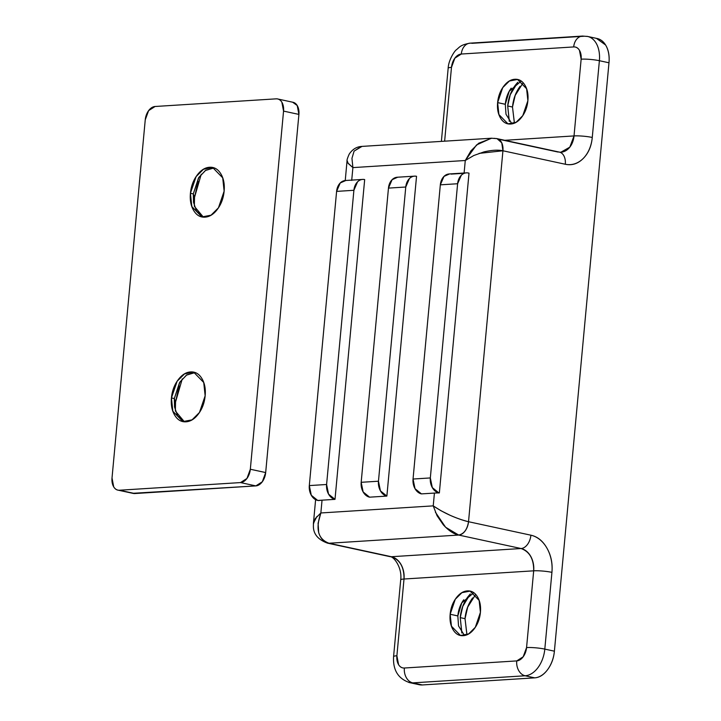 <?xml version="1.0" encoding="UTF-8"?>
<svg xmlns="http://www.w3.org/2000/svg" width="721" height="721" viewBox="0 0 721 721"><rect width="100%" height="100%" fill="white"/><g stroke="black" fill="none" stroke-linecap="round" stroke-linejoin="round"><path stroke-width="1.08" d="M449.589 173.932L443.983 176.393L440.333 184.837L413.043 479.032L415.017 488.685L421.452 493.894L438.738 492.803L432.303 487.594L430.329 477.942L413.043 479.032L440.333 184.837L457.619 183.738L430.329 477.942L457.619 183.738L461.269 175.302C463.378 173.211 465.757 172.454 468.407 173.022L469.01 173.157L439.35 492.939L438.738 492.803L439.35 492.939A25.938 3.569 -174.7 0 0 434.421 493.074L433.231 505.872L320.854 512.964L322.044 500.176L335.004 499.356L364.673 179.574L335.004 499.356L322.044 500.176A25.938 3.569 -174.7 0 0 318.331 500.581L322.044 500.176L320.854 512.964L318.096 523.284L318.682 532.657C320.674 538.74 324.126 542.273 329.028 543.246L458.691 535.054L521.067 548.528L391.404 556.72L329.028 543.246L458.691 535.054C453.788 534.081 448.651 530.656 443.289 524.789L437.088 515.767L433.231 505.872L440.855 510.666L450.237 515.353C457.592 518.534 463.684 520.652 468.524 521.716L502.934 150.77C498.094 149.707 491.767 150.085 483.953 151.906L473.796 155.511L465.27 160.504L464.081 173.301L451.121 174.112L464.081 173.301M448.976 173.977A12.969 9.652 86.4 0 0 440.333 184.837L457.619 183.738A12.969 9.652 -93.6 0 1 466.262 172.878A12.969 9.652 -93.6 0 1 468.407 173.022L469.01 173.157L439.35 492.939A25.938 3.569 5.3 0 0 434.421 493.074L433.231 505.872L320.854 512.964L315.248 518.597L313.41 523.996M413.043 479.032A12.969 9.652 86.4 0 0 421.452 493.894L438.738 492.803A12.969 9.652 -93.6 0 1 430.329 477.942L413.043 479.032M523.131 82.771L515.182 95.424L512.496 107.023L507.692 105.987L510.261 94.712L517.795 82.284M475.671 594.419L467.713 607.082L465.027 618.672L460.232 617.636L462.792 606.361L470.326 593.933M520.093 86.295L520.075 86.313C515.758 92.171 513.235 99.074 512.496 107.023L514.379 123.147M509.26 121.263L507.692 105.987C508.431 98.038 510.964 91.134 515.281 85.276L517.723 82.32M461.8 632.912L460.232 617.636C460.971 609.687 463.495 602.783 467.821 596.925L470.263 593.969M472.625 597.943L472.615 597.961C468.299 603.819 465.766 610.723 465.027 618.672L466.911 634.795M461.882 633.02L460.232 617.636L465.027 618.672L466.947 634.777M509.35 121.371L507.692 105.987L512.496 107.023L514.415 123.129M473.751 592.734L461.755 602.918L457.835 615.914L450.156 614.256L455.266 599.286L461.927 592.671L470.083 591.112L479.132 600.386L480.42 612.345C480.988 606.163 480.006 600.981 477.455 596.79C474.905 592.608 471.543 590.652 467.361 590.914C463.188 591.175 459.421 593.59 456.06 598.142C452.698 602.702 450.733 608.073 450.156 614.256C449.589 620.439 450.571 625.621 453.121 629.803C455.672 633.984 459.034 635.949 463.215 635.679C467.388 635.417 471.155 633.011 474.517 628.451C477.879 623.89 479.844 618.519 480.42 612.345L475.31 627.306L468.65 633.921L460.494 635.48L451.445 626.207L450.156 614.256L457.835 615.95M521.211 81.085L509.215 91.27L505.304 104.266L497.625 102.607L502.726 87.638L509.387 81.022L517.543 79.463L526.6 88.737L527.88 100.697C528.457 94.514 527.466 89.332 524.915 85.141C522.374 80.959 519.003 79.004 514.83 79.265C510.648 79.526 506.881 81.942 503.528 86.493C500.167 91.053 498.202 96.425 497.625 102.607C497.048 108.781 498.04 113.972 500.59 118.154C503.132 122.336 506.502 124.3 510.675 124.03C514.857 123.769 518.624 121.362 521.977 116.802C525.339 112.242 527.303 106.87 527.88 100.697L522.779 115.657L516.119 122.273L507.963 123.832L498.905 114.558L497.625 102.607L505.295 104.302M421.452 493.894L434.421 493.074L421.452 493.894M351.704 180.394L352.893 167.605L465.27 160.504L464.108 173.013M386.871 496.084L416.54 176.303L386.871 496.084L380.436 490.866L378.462 481.213L361.176 482.304L363.15 491.956L369.585 497.175L386.871 496.084A12.969 9.652 -93.6 0 1 378.462 481.213L405.761 187.018L378.462 481.213L361.176 482.304L388.466 188.109L361.176 482.304A12.969 9.652 86.4 0 0 369.585 497.175L386.871 496.084M418.117 684.472L422.362 684.95L534.739 677.848L422.362 684.95L412.763 682.877L525.14 675.775L534.739 677.848C539.506 677.551 543.814 674.793 547.654 669.584C551.493 664.374 553.746 658.246 554.395 651.18L608.984 62.781C609.633 55.715 608.506 49.794 605.595 45.008L596.429 38.357M435.385 512.18L445.596 527.24L458.691 535.054L521.067 548.528A19.458 14.483 -93.6 0 1 533.684 570.825L404.012 579.017C404.175 567.247 399.966 559.82 391.404 556.72L521.067 548.528C529.638 551.628 533.837 559.063 533.684 570.825L526.564 647.575A12.969 8.472 102.2 0 1 516.732 660.914L404.355 668.016C401.967 668.16 400.047 667.042 398.587 664.654L396.892 655.768L404.012 579.017L533.684 570.825L526.564 647.575L523.194 656.777L516.732 660.914A12.969 9.652 86.4 0 0 525.14 675.775L534.739 677.848A25.938 16.953 -77.8 0 0 554.395 651.18L544.806 649.107L551.925 572.357C552.737 563.525 551.096 555.485 546.996 548.23C542.886 540.966 537.524 536.622 530.899 535.198L468.524 521.716L502.934 150.77L565.309 164.253C571.933 165.677 577.882 163.784 583.145 158.548C588.408 153.321 591.445 146.282 592.265 137.459L599.385 60.708L608.984 62.781L554.395 651.18L544.806 649.107A25.938 16.953 102.2 0 1 525.14 675.775A25.938 16.953 -77.8 0 0 544.806 649.107L551.925 572.357A32.427 24.135 86.4 0 0 530.899 535.198L468.524 521.716C455.924 518.507 444.154 513.226 433.231 505.872M559.514 152.14A12.969 8.472 102.2 0 1 565.309 164.253A12.969 8.472 -77.8 0 0 559.514 152.14A12.969 8.472 102.2 0 0 557.856 152.005L498.49 139.18M469.948 43.17A12.969 9.652 86.4 0 0 461.314 54.03A12.969 8.472 102.2 0 0 451.481 67.368A12.969 1.784 -174.7 0 0 448.165 68.252A12.969 1.784 5.3 0 1 451.481 67.368L444.632 141.181L451.481 67.368L454.852 58.167L461.314 54.03L573.691 46.937C576.07 46.784 577.999 47.901 579.45 50.299L581.144 59.176L574.024 135.927L504.736 140.307L574.024 135.927L569.824 147.147L560.857 152.23L559.406 152.122L497.03 138.639L491.352 138.225L476.536 144.948L465.27 160.504L470.948 150.824L478.681 143.245L491.74 138.207M584.47 36.221L472.093 43.314A12.969 9.652 -93.6 0 0 470.128 43.161A12.969 9.652 -93.6 0 0 461.314 54.03L573.691 46.937A12.969 9.652 -93.6 0 1 582.325 36.077A12.969 9.652 -93.6 0 1 582.865 36.05A12.969 9.652 86.4 0 0 582.505 36.059A12.969 9.652 86.4 0 0 573.691 46.937A12.969 8.472 102.2 0 1 581.144 59.176A12.969 1.784 5.3 0 1 599.385 60.708L608.984 62.781A25.938 16.953 -77.8 0 0 597.394 38.564M419.036 684.671A25.938 16.953 -77.8 0 0 422.362 684.95L412.763 682.877A25.938 16.953 102.2 0 1 409.438 682.598A25.938 16.953 102.2 0 1 408.735 682.408A25.938 16.953 -77.8 0 0 409.717 682.661A25.938 16.953 -77.8 0 0 412.763 682.877L525.14 675.775A12.969 9.652 -93.6 0 1 516.732 660.914L404.355 668.016A12.969 9.652 86.4 0 0 412.763 682.877A12.969 9.652 -93.6 0 1 404.355 668.016A12.969 8.472 102.2 0 1 396.892 655.768L404.012 579.017A19.458 14.483 86.4 0 0 391.404 556.72L329.028 543.246C318.033 539.173 315.311 529.088 320.854 512.964M586.831 36.311A25.938 16.953 102.2 0 1 587.795 36.492A25.938 16.953 102.2 0 1 599.385 60.708A25.938 16.953 -77.8 0 0 587.516 36.429A25.938 16.953 -77.8 0 0 586.831 36.311M491.271 138.234L362.005 146.399L354.083 151.113L351.956 158.341L352.893 167.605L465.27 160.504M494.218 138.315L495.48 138.522A12.969 8.472 102.2 0 1 497.139 138.666A12.969 8.472 102.2 0 1 502.934 150.77L565.309 164.253A32.427 24.135 86.4 0 0 592.265 137.459L599.385 60.708A12.969 1.784 -174.7 0 0 581.144 59.176L574.024 135.927A12.969 1.784 5.3 0 1 592.265 137.459A12.969 1.784 -174.7 0 0 574.024 135.927A19.458 14.483 -93.6 0 1 561.064 152.221M351.731 180.115L352.893 167.605L348.189 163.442L347.125 160.549M347.198 161.828L347.044 160.837M313.419 523.356L315.609 499.698M347.81 162.919L352.893 167.605M354.029 151.194L361.239 146.471M479.068 153.393L502.934 150.77L501.753 142.83L497.03 138.639M458.691 535.054C463.982 533.91 467.262 529.466 468.524 521.716A12.969 8.472 102.2 0 1 458.691 535.054M521.067 548.528A12.969 8.472 -77.8 0 0 530.899 535.198A12.969 8.472 102.2 0 1 521.067 548.528M316.979 516.434L313.428 523.212L313.392 526.528C313.491 534.189 318.186 539.723 327.478 543.129L329.028 543.246A12.969 8.472 102.2 0 1 327.361 543.102M533.684 570.825A12.969 1.784 5.3 0 1 551.925 572.357A12.969 1.784 -174.7 0 0 533.684 570.825M389.737 556.585A12.969 8.472 -77.8 0 0 391.404 556.72A12.969 8.472 102.2 0 1 389.737 556.585M526.564 647.575A12.969 1.784 5.3 0 1 544.806 649.107A12.969 1.784 -174.7 0 0 526.564 647.575M327.478 543.129L389.845 556.612C393.576 556.089 402.399 567.607 400.696 579.891A12.969 1.784 5.3 0 1 404.012 579.017A12.969 1.784 -174.7 0 0 400.696 579.9L393.576 656.642A12.969 1.784 5.3 0 1 396.892 655.768A12.969 1.784 -174.7 0 0 393.576 656.642C392.828 670.133 398.208 678.803 409.726 682.652M463.756 599.782L463.738 599.8C460.377 604.36 458.412 609.732 457.835 615.914L458.529 625.918L464.504 635.516M511.216 88.133L511.198 88.151C507.845 92.712 505.872 98.083 505.304 104.266L505.998 114.269L511.964 123.868M201.24 174.239L194.535 197.302L193.3 193.895L198.906 177.339L205.755 170.255L214.29 167.921M214.038 167.894L205.341 170.526L198.518 177.952L193.3 193.895L190.425 193.273L196.112 176.6L203.529 169.228L212.623 167.488L222.708 177.826L224.132 191.146C224.772 184.261 223.672 178.484 220.833 173.815C217.994 169.156 214.245 166.975 209.595 167.263C204.935 167.56 200.735 170.246 196.995 175.32C193.255 180.403 191.065 186.388 190.425 193.273C189.785 200.159 190.885 205.936 193.724 210.595C196.563 215.264 200.312 217.445 204.962 217.156C209.622 216.859 213.822 214.173 217.562 209.09C221.302 204.016 223.501 198.032 224.132 191.146L218.445 207.819L211.028 215.191L201.934 216.931L191.849 206.594L190.425 193.273L193.3 193.895L194.49 206.503L203.394 217.138M182.251 378.895L175.554 401.957L174.32 398.551L179.926 382.004L186.766 374.911L195.301 372.577M195.058 372.559L186.36 375.181L179.538 382.608L174.32 398.551L171.436 397.929L177.123 381.256L184.549 373.884L193.634 372.144L203.728 382.481L205.152 395.802C205.791 388.916 204.692 383.139 201.853 378.48C199.005 373.811 195.265 371.63 190.605 371.928C185.955 372.216 181.755 374.902 178.006 379.985C174.266 385.059 172.076 391.043 171.436 397.929C170.796 404.823 171.895 410.6 174.734 415.26C177.573 419.919 181.322 422.109 185.982 421.812C190.632 421.515 194.832 418.829 198.572 413.755C202.322 408.672 204.512 402.688 205.152 395.802L199.465 412.484L192.038 419.856L182.954 421.587L172.86 411.258L171.436 397.929L174.32 398.551L175.5 411.168L184.414 421.803M133.169 493.407A12.969 8.472 -77.8 0 0 134.827 493.543L119.479 490.226L240.499 482.583L255.847 485.9A12.969 8.472 -77.8 0 0 265.679 472.561L250.331 469.245L283.551 111.097L298.909 114.414L265.679 472.561L250.331 469.245A12.969 8.472 102.2 0 1 240.499 482.583L255.847 485.9L134.827 493.543L119.479 490.226A12.969 8.472 102.2 0 1 117.811 490.091A12.969 8.472 102.2 0 1 112.016 477.987L145.245 119.83A12.969 8.472 102.2 0 1 155.078 106.492L276.098 98.849A12.969 8.472 102.2 0 1 277.756 98.984A12.969 8.472 102.2 0 1 283.551 111.097L298.909 114.414A12.969 8.472 -77.8 0 0 293.114 102.301M276.098 98.849L155.078 106.492L148.616 110.628L145.245 119.83L112.016 477.987L113.711 486.873C115.171 489.262 117.09 490.379 119.479 490.226L240.499 482.583L246.961 478.456L250.331 469.245L283.551 111.097L281.857 102.211C280.406 99.813 278.486 98.696 276.098 98.849M292.627 102.202L297.214 105.527L298.909 114.414L265.679 472.561L262.309 481.772L255.847 485.9L132.709 493.308M198.149 181.259L194.535 197.302L194.364 206.08M179.169 385.915L175.554 401.957L175.374 410.745M184.459 421.821L177.537 415.747L174.527 406.95L174.32 398.551L175.554 401.957M203.439 217.156L196.518 211.082L193.516 202.295L193.3 193.895L194.535 197.302M397.731 177.213L392.116 179.673L388.466 188.109L405.761 187.018L409.402 178.583C411.511 176.492 413.89 175.726 416.54 176.303A12.969 9.652 -93.6 0 0 414.395 176.158A12.969 9.652 -93.6 0 0 405.761 187.018L388.466 188.109A12.969 9.652 86.4 0 1 397.109 177.249M345.864 180.484L340.249 182.945L336.599 191.389L309.309 485.584L311.283 495.237L317.718 500.446L335.004 499.356L328.569 494.146L326.595 484.494L309.309 485.584L336.599 191.389L353.894 190.29L326.595 484.494L353.894 190.29L357.544 181.854C359.644 179.763 362.023 179.006 364.673 179.574A12.969 9.652 -93.6 0 0 362.528 179.43A12.969 9.652 -93.6 0 0 353.894 190.29L336.599 191.389A12.969 9.652 86.4 0 1 345.242 180.529L347.035 160.909C346.81 160.134 347.54 157.863 349.234 154.078C352.533 149.22 356.76 146.66 361.942 146.399M309.309 485.584A12.969 9.652 86.4 0 0 317.718 500.446L335.004 499.356A12.969 9.652 -93.6 0 1 326.595 484.494L309.309 485.584M449.111 173.959L466.397 172.869M470.083 591.112L471.074 591.328M517.543 79.463L518.543 79.68M409.654 682.652L419.252 684.725M587.579 36.447L597.168 38.519M441.378 141.388L448.165 68.243M448.165 68.252C448.516 59.834 454.852 50.587 456.312 49.821C459.656 47.198 460.151 44.891 470.128 43.17M470.092 43.161L582.469 36.068M582.505 36.068L587.507 36.447M507.963 123.832L508.611 123.976M460.494 635.48L461.143 635.625M212.623 167.488L213.731 167.732M193.634 372.144L194.742 372.387M293.005 102.283L277.648 98.966M133.277 493.434L117.92 490.118M397.244 177.24L414.539 176.149M345.377 180.511L362.672 179.421"/></g></svg>

